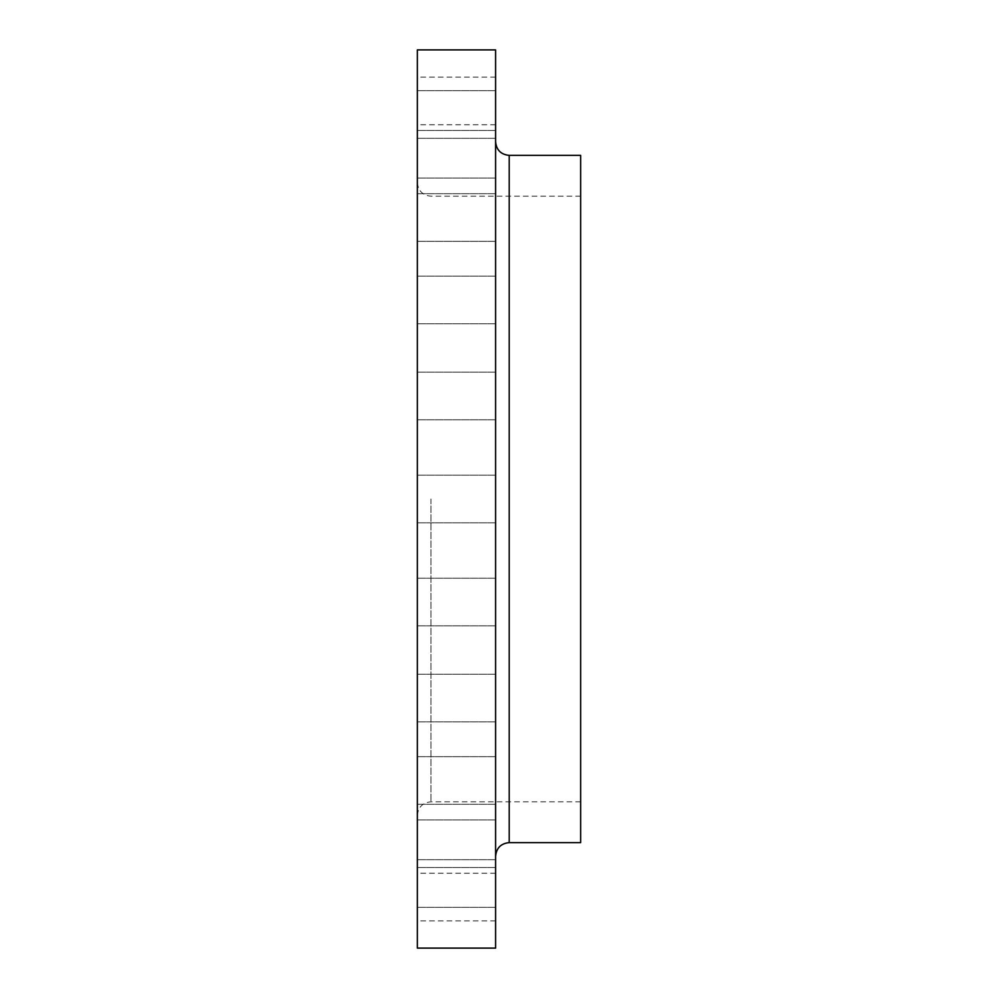 <?xml version="1.0" encoding="UTF-8"?>
<svg xmlns="http://www.w3.org/2000/svg" width="998" height="998" viewBox="0 0 998 998"><rect width="100%" height="100%" fill="white"/><g stroke="black" fill="none" stroke-linecap="round" stroke-linejoin="round"><path stroke-width="0.75" stroke-dasharray="4.99 3.74" d="M417.351 602.031L417.351 625.846L417.351 602.031M495.594 602.031L495.594 625.846L495.594 602.031M417.351 698.039L417.351 674.211L417.351 698.039M495.594 698.039L495.594 674.211L495.594 698.039M417.351 780.473L417.351 804.288L417.351 780.473M495.594 780.473L495.594 804.288L495.594 780.473M417.351 843.734L417.351 819.919L417.351 843.734M495.594 843.734L495.594 819.919L495.594 843.734M417.351 883.504L417.351 859.69L417.351 883.504M495.594 883.504L495.594 859.69L495.594 883.504M417.351 897.065L417.351 873.25L417.351 897.065M495.594 897.065L495.594 873.25L495.594 897.065M417.351 49.9L417.351 948.1M495.594 49.9L495.594 948.1M417.351 395.969L417.351 372.154L417.351 395.969M495.594 395.969L495.594 372.154L495.594 395.969M417.351 299.961L417.351 323.789L417.351 299.961M495.594 299.961L495.594 323.789L495.594 299.961M417.351 217.527L417.351 241.341L417.351 217.527M495.594 217.527L495.594 241.341L495.594 217.527M417.351 154.266L417.351 178.081L417.351 154.266M495.594 154.266L495.594 178.081L495.594 154.266M417.351 114.496L417.351 138.31L417.351 114.496M495.594 114.496L495.594 138.31L495.594 114.496M417.351 100.935L417.351 124.75L417.351 100.935M495.594 100.935L495.594 124.75L495.594 100.935M580.649 155.376L580.649 842.624M495.594 499L495.594 141.766L495.594 499M509.205 842.624L509.205 155.376M430.949 499L430.949 801.806L430.949 499M495.594 625.846L417.351 625.846L495.594 625.846M495.594 721.853L417.351 721.853L495.594 721.853M495.594 804.288L417.351 804.288L495.594 804.288M495.594 867.549L417.351 867.549L495.594 867.549M495.594 907.319L417.351 907.319L495.594 907.319M495.594 920.88L417.351 920.88M495.594 522.815L417.351 522.815L495.594 522.815M495.594 419.784L417.351 419.784L495.594 419.784M495.594 323.789L417.351 323.789L495.594 323.789M495.594 241.341L417.351 241.341L495.594 241.341M495.594 178.081L417.351 178.081L495.594 178.081M495.594 138.31L417.351 138.31L495.594 138.31M495.594 124.75L417.351 124.75M580.649 196.194L430.949 196.194C422.69 195.396 418.15 190.855 417.351 182.584M580.649 801.806L430.949 801.806C422.69 802.604 418.15 807.145 417.351 815.416M495.594 77.12L417.351 77.12M495.594 90.681L417.351 90.681L495.594 90.681M495.594 130.451L417.351 130.451L495.594 130.451M495.594 193.712L417.351 193.712L495.594 193.712M495.594 276.147L417.351 276.147L495.594 276.147M495.594 372.154L417.351 372.154L495.594 372.154M495.594 475.185L417.351 475.185L495.594 475.185M495.594 578.216L417.351 578.216L495.594 578.216M495.594 674.211L417.351 674.211L495.594 674.211M495.594 756.659L417.351 756.659L495.594 756.659M495.594 819.919L417.351 819.919L495.594 819.919M495.594 859.69L417.351 859.69L495.594 859.69M495.594 873.25L417.351 873.25"/><path stroke-width="1.5" d="M509.205 842.624L580.649 842.624L580.649 155.376L509.205 155.376L509.205 842.624C500.946 843.435 496.405 847.976 495.594 856.234M495.594 499L495.594 49.9L417.351 49.9L417.351 948.1L495.594 948.1L495.594 499M509.205 155.376C500.946 154.565 496.405 150.024 495.594 141.766"/></g></svg>
